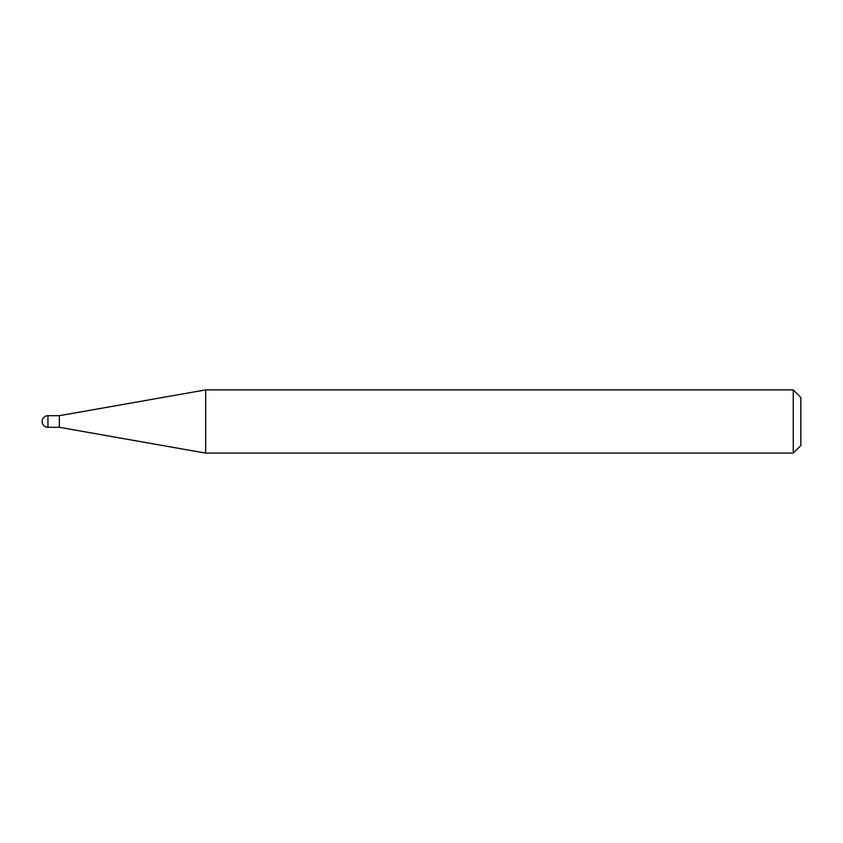 <?xml version="1.0" encoding="UTF-8"?>
<svg xmlns="http://www.w3.org/2000/svg" width="843" height="843" viewBox="0 0 843 843"><rect width="100%" height="100%" fill="white"/><g stroke="black" fill="none" stroke-linecap="round" stroke-linejoin="round"><path stroke-width="1.26" d="M59.347 427.306L59.347 415.694L205.671 389.887L205.671 453.113L59.347 427.306L47.956 427.306L47.956 415.694A5.806 5.806 0 0 0 42.15 421.5A5.806 5.806 0 0 0 47.956 427.306M793.263 389.887L800.85 397.474L800.85 445.526L793.263 453.113L793.263 389.887L205.671 389.887M793.263 453.113L205.671 453.113M59.347 415.694L47.956 415.694"/></g></svg>
